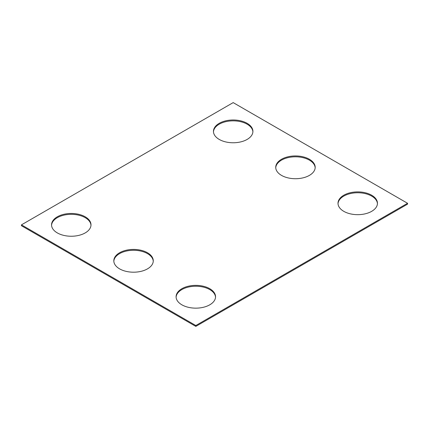 <?xml version="1.0" encoding="UTF-8"?>
<svg xmlns="http://www.w3.org/2000/svg" width="429" height="429" viewBox="0 0 429 429"><rect width="100%" height="100%" fill="white"/><g stroke="black" fill="none" stroke-linecap="round" stroke-linejoin="round"><path stroke-width="0.64" d="M407.55 203.282L233.183 102.611L21.45 224.855L21.45 225.718L195.817 326.389L407.55 204.145L407.55 203.282L195.817 325.525L195.817 326.389M21.45 224.855L195.817 325.525M281.504 175.381A19.729 11.39 0 0 0 303.008 177.853A19.729 11.39 0 0 0 315.186 167.331A19.729 11.39 0 0 0 295.458 155.942A19.729 11.39 0 0 0 275.729 167.331A19.729 11.39 0 0 0 281.504 175.381M315.17 167.76A19.729 11.39 0 0 0 295.458 156.799A19.729 11.39 0 0 0 275.745 167.76M343.779 211.336A19.729 11.39 0 0 0 365.277 213.803A19.729 11.39 0 0 0 377.456 203.282A19.729 11.39 0 0 0 357.732 191.892A19.729 11.39 0 0 0 338.004 203.282A19.729 11.39 0 0 0 343.779 211.336M377.445 203.716A19.729 11.39 0 0 0 357.732 192.755A19.729 11.39 0 0 0 338.02 203.716M119.594 268.86A19.729 11.39 180 0 1 113.814 260.811A19.729 11.39 180 0 1 133.542 249.421A19.729 11.39 180 0 1 153.271 260.811A19.729 11.39 180 0 1 141.093 271.332A19.729 11.39 180 0 1 119.594 268.86M113.83 261.24A19.729 11.39 180 0 1 133.542 250.284A19.729 11.39 180 0 1 153.255 261.24M57.32 232.909A19.729 11.39 0 0 0 78.818 235.376A19.729 11.39 0 0 0 90.996 224.855A19.729 11.39 0 0 0 71.268 213.465A19.729 11.39 0 0 0 51.544 224.855A19.729 11.39 0 0 0 57.32 232.909M90.98 225.284A19.729 11.39 0 0 0 71.268 214.328A19.729 11.39 0 0 0 51.555 225.284M181.869 304.815A19.729 11.39 180 0 1 176.088 296.761A19.729 11.39 180 0 1 195.817 285.371A19.729 11.39 180 0 1 215.546 296.761A19.729 11.39 180 0 1 203.367 307.282A19.729 11.39 180 0 1 181.869 304.815M176.105 297.195A19.729 11.39 180 0 1 195.817 286.234A19.729 11.39 180 0 1 215.53 297.195M219.235 139.43A19.729 11.39 180 0 1 213.454 131.376A19.729 11.39 180 0 1 233.183 119.986A19.729 11.39 180 0 1 252.912 131.376A19.729 11.39 180 0 1 240.733 141.897A19.729 11.39 180 0 1 219.235 139.43M213.47 131.805A19.729 11.39 180 0 1 233.183 120.849A19.729 11.39 180 0 1 252.896 131.805"/></g></svg>

